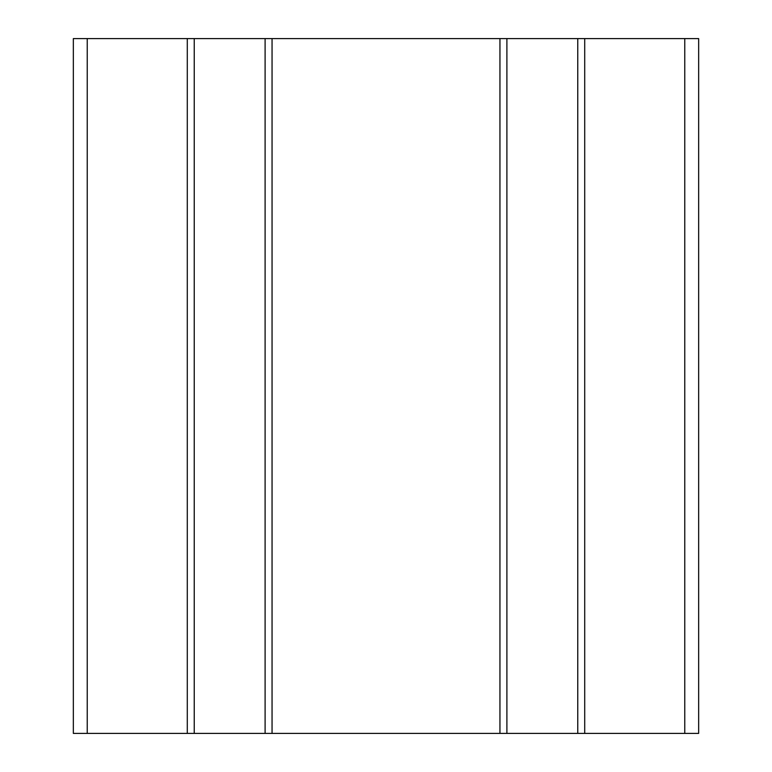 <?xml version="1.0" encoding="UTF-8"?>
<svg xmlns="http://www.w3.org/2000/svg" width="772" height="772" viewBox="0 0 772 772"><rect width="100%" height="100%" fill="white"/><g stroke="black" fill="none" stroke-linecap="round" stroke-linejoin="round"><path stroke-width="1.16" d="M698.66 38.6L698.66 733.4L698.66 38.6L684.764 38.6L684.764 733.4L698.66 733.4M87.236 38.6L87.236 733.4L73.34 733.4L73.34 38.6L584.713 38.6L584.713 733.4L684.764 733.4M584.713 38.6L684.764 38.6M577.765 38.6L577.765 733.4L584.713 733.4M506.895 38.6L506.895 733.4L577.765 733.4M499.947 38.6L499.947 733.4L506.895 733.4M272.053 38.6L272.053 733.4L499.947 733.4M265.105 38.6L265.105 733.4L272.053 733.4M194.235 38.6L194.235 733.4L265.105 733.4M187.287 38.6L187.287 733.4L194.235 733.4M87.236 733.4L187.287 733.4"/></g></svg>
